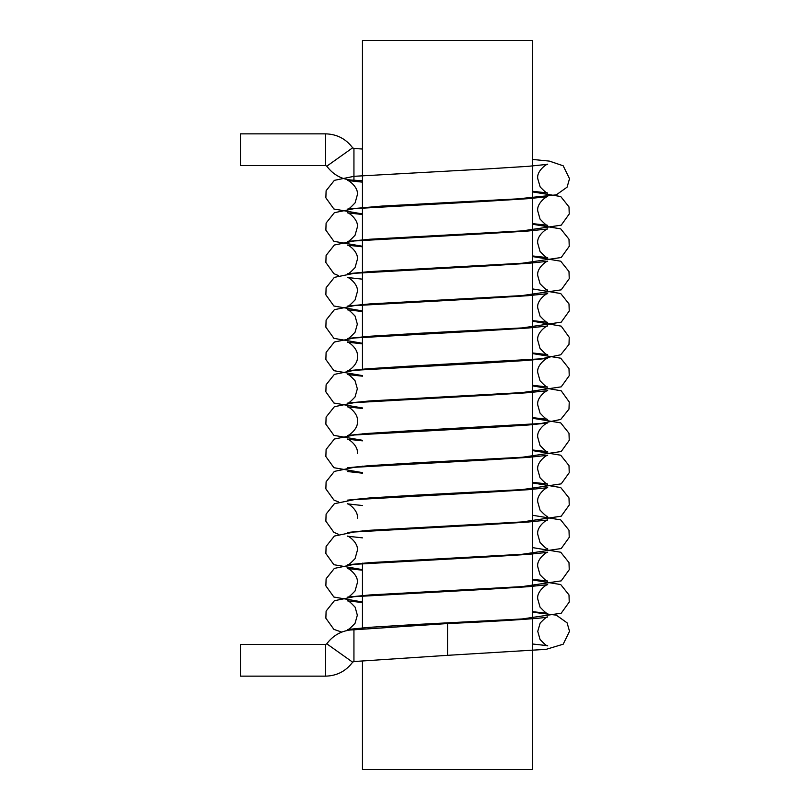 <?xml version="1.0" encoding="UTF-8"?>
<svg xmlns="http://www.w3.org/2000/svg" width="810" height="810" viewBox="0 0 810 810"><rect width="100%" height="100%" fill="white"/><g stroke="black" fill="none" stroke-linecap="round" stroke-linejoin="round"><path stroke-width="1.21" d="M353.94 629.765L350.457 629.977C340.585 631.192 332.697 635.809 326.794 643.808L325.579 644.436L325.579 676.147C336.859 675.864 345.88 671.206 352.644 662.175L353.94 661.507L353.94 629.795L447.545 623.558L447.545 655.331L546.153 649.337L563.183 644.213L569.521 631.304L567.091 622.839L556.288 615.144L532.646 612.198M325.579 644.436L240.479 644.436L240.479 676.147L325.579 676.147M353.94 180.205L353.94 148.493L352.644 147.825L326.794 166.192C333.578 175.254 342.63 179.921 353.94 180.205L362.455 180.802M352.644 147.825C345.88 138.793 336.859 134.136 325.579 133.852L240.479 133.852L240.479 165.564L325.579 165.564L326.794 166.192M362.455 660.97L362.455 769.5L532.646 769.5L532.646 40.5L362.455 40.5L362.455 369.765M326.794 643.808L352.644 662.175M325.579 133.852L325.579 165.564M353.94 661.537L447.545 655.331M362.455 149.03L353.94 148.463M447.545 623.558C495.274 621.513 544.097 618.313 547.671 617.038C547.388 616.207 544.897 618.202 540.189 623.001L537.749 631.354L540.047 639.485C544.806 644.466 547.347 646.532 547.671 645.681L532.646 644.011M362.455 602.529L347.419 600.868C347.784 600.008 350.345 602.113 355.134 607.196L357.342 615.195L355.053 623.315C350.295 628.297 347.753 630.362 347.419 629.512L369.805 627.294L417.028 624.439L522.156 618.951L561.208 613.21L569.238 602.033L568.995 594.935L560.722 584.557L532.646 579.96M532.646 191.292L547.671 192.962C547.388 193.792 544.897 191.798 540.189 186.999L537.749 178.645C536.382 170.262 548.35 162.891 547.671 164.319L528.13 166.333L486.334 168.956L354.152 176.297L334.368 180.346L326.106 190.725L325.863 197.812L333.892 209L362.455 213.921M532.646 223.631L547.671 225.302C547.347 226.152 544.806 224.086 540.047 219.105L537.749 210.975C536.382 202.601 548.35 195.23 547.671 196.658L528.13 198.673L486.334 201.295L354.152 208.636L334.368 212.686L326.106 223.064L325.863 230.151L333.892 241.34L362.455 246.26M532.646 159.438L549.403 161.119L563.183 165.787L569.521 178.696L567.091 187.161L556.288 194.856L517.62 198.875L382.158 206.054L347.419 209.132C347.784 209.993 350.345 207.886 355.134 202.804L357.342 194.805C358.708 186.432 346.751 179.061 347.419 180.488L362.455 182.159M532.646 191.919L560.722 196.516L568.995 206.894L569.238 213.982L561.208 225.17L522.156 230.901L369.805 239.244L347.419 241.471C347.753 242.322 350.295 240.256 355.053 235.275L357.342 227.144C358.708 218.771 346.751 211.39 347.419 212.827L362.455 214.498M532.646 255.96L547.671 257.641C547.347 258.491 544.806 256.426 540.047 251.444L537.749 243.314C536.382 234.94 548.35 227.559 547.671 228.997L528.13 231.002L486.334 233.624L354.152 240.975L334.368 245.025L326.106 255.393L325.863 262.491L333.892 273.679L338.631 275.653M532.646 224.248L560.722 228.855L568.995 239.233L569.238 246.321L561.208 257.509L522.156 263.24L369.805 271.583L347.419 273.8C347.753 274.651 350.295 272.595 355.053 267.614L357.342 259.483C358.708 251.11 346.751 243.729 347.419 245.167L362.455 246.827M547.601 289.95L547.671 289.97C547.347 290.82 544.806 288.765 540.047 283.783L537.749 275.653C536.382 267.28 548.35 259.899 547.671 261.326L528.13 263.341L486.334 265.964L354.152 273.314L334.368 277.364L326.106 287.732L325.863 294.83L333.892 306.008L362.455 310.939M532.646 256.588L560.722 261.195L568.995 271.563L569.238 278.66L561.208 289.848L522.156 295.579L369.805 303.922L347.419 306.139C347.753 306.99 350.295 304.925 355.053 299.953L357.342 291.823C358.708 283.449 346.751 276.068 347.419 277.496L362.455 279.167M532.646 320.638L547.671 322.309C547.347 323.16 544.806 321.094 540.047 316.123L537.749 307.992C536.382 299.619 548.35 292.238 547.671 293.666L528.13 295.68L486.334 298.303L354.152 305.643L334.368 309.693L326.106 320.072L325.863 327.159L333.892 338.347L362.455 343.278M532.646 288.927L560.722 293.524L568.995 303.902L569.238 311L561.208 322.177L522.156 327.918L417.028 333.406L369.805 336.261L347.419 338.479C347.753 339.329 350.295 337.264 355.053 332.282L357.342 324.162L355.053 316.032C350.295 311.05 347.753 308.985 347.419 309.835L362.455 311.506M532.646 352.978L547.671 354.648C547.347 355.499 544.806 353.433 540.047 348.452L537.749 340.322C536.382 331.948 548.35 324.577 547.671 326.005L528.13 328.02L486.334 330.642L354.152 337.983L334.368 342.033L326.106 352.411L325.863 359.498L333.892 370.686L362.455 375.607M532.646 385.317L547.671 386.988C547.347 387.838 544.806 385.773 540.047 380.791L537.749 372.661C536.382 364.287 548.35 356.906 547.671 358.344L528.13 360.349L486.334 362.971L354.152 370.322L334.368 374.372L326.106 384.75L325.863 391.837L333.892 403.026L362.455 407.946M532.646 321.205L561.208 326.136L569.238 337.325L568.995 344.412L560.722 354.79L540.948 358.84L408.756 366.181L366.96 368.803L347.419 370.818C346.751 372.246 358.708 364.875 357.342 356.491C358.708 348.118 346.751 340.747 347.419 342.174L362.455 343.845M532.646 353.595L560.722 358.202L568.995 368.58L569.238 375.668L561.208 386.856L522.156 392.587L369.805 400.93L347.419 403.157C347.753 404.008 350.295 401.942 355.053 396.961L357.342 388.83L355.053 380.7C350.295 375.718 347.753 373.663 347.419 374.514L362.455 376.184M532.646 417.646L547.671 419.317C547.347 420.167 544.806 418.112 540.047 413.13L537.749 405C536.382 396.627 548.35 389.245 547.671 390.683L528.13 392.688L486.334 395.31L354.152 402.661L334.368 406.711L326.106 417.079L325.863 424.177L333.892 435.365L362.455 440.286M532.646 449.985L547.671 451.656C547.347 452.507 544.806 450.441 540.047 445.47L537.749 437.339C536.382 428.966 548.35 421.585 547.671 423.012L528.13 425.027L486.334 427.65L354.152 435L334.368 439.04L326.106 449.418L325.863 456.516L333.892 467.694L362.455 472.625M532.646 385.884L561.208 390.805L569.238 401.993L568.995 409.091L560.722 419.458L540.948 423.508L408.756 430.859L366.96 433.482L347.419 435.486C346.751 436.924 358.708 429.543 357.342 421.17C358.708 412.796 346.751 405.415 347.419 406.843L362.455 408.513M532.646 418.274L560.722 422.881L568.995 433.249L569.238 440.346L561.208 451.524L522.156 457.265L417.028 462.753L369.805 465.608L347.5 467.805M532.646 482.325L547.671 483.995C547.347 484.846 544.806 482.78 540.047 477.799L537.749 469.678C536.382 461.295 548.35 453.924 547.671 455.352L528.13 457.367L486.334 459.989L354.152 467.329L334.368 471.38L326.106 481.758L325.863 488.845L333.892 500.033L338.631 502.008M357.342 453.509C358.708 445.125 346.751 437.754 347.419 439.182L362.455 440.853M532.646 450.613L560.722 455.21L568.995 465.588L569.238 472.675L561.208 483.864L522.156 489.604L417.028 495.092L369.805 497.947L347.5 500.145M547.601 516.314L547.671 516.334C547.347 517.185 544.806 515.12 540.047 510.138L537.749 502.008C536.382 493.634 548.35 486.253 547.671 487.691L528.13 489.706L486.334 492.318L354.152 499.669L334.368 503.719L326.106 514.097L325.863 521.184L333.892 532.372L338.631 534.347M347.419 471.521L362.455 473.192M532.646 482.952L560.722 487.549L568.995 497.927L569.238 505.015L561.208 516.203L522.156 521.934L369.805 530.277L347.5 532.484M547.601 548.643L547.671 548.674C547.347 549.524 544.806 547.459 540.047 542.477L537.749 534.347C536.382 525.973 548.35 518.592 547.671 520.03L528.13 522.035L486.334 524.657L354.152 532.008L334.368 536.058L326.106 546.426L325.863 553.524L333.892 564.712L362.455 569.633M357.342 518.177C358.708 509.804 346.751 502.423 347.419 503.86L362.455 505.531M532.646 515.281L560.722 519.888L568.995 530.266L569.238 537.354L561.208 548.542L522.156 554.273L369.805 562.616L347.419 564.833C347.753 565.684 350.295 563.628 355.053 558.647L357.342 550.516C358.708 542.143 346.751 534.762 347.419 536.2L362.455 537.86M532.646 579.332L547.671 581.003C547.347 581.853 544.806 579.798 540.047 574.817L537.749 566.686C536.382 558.313 548.35 550.932 547.671 552.359L528.13 554.374L486.334 556.996L354.152 564.347L334.368 568.387L326.106 578.765L325.863 585.863L333.892 597.041L362.455 601.972M532.646 547.621L560.722 552.228L568.995 562.596L569.238 569.693L561.208 580.881L522.156 586.612L369.805 594.955L347.419 597.172C347.753 598.023 350.295 595.957 355.053 590.986L357.342 582.856C358.708 574.482 346.751 567.101 347.419 568.529L362.455 570.199M532.646 611.671L547.671 613.342C547.347 614.193 544.806 612.127 540.047 607.156L537.749 599.025C536.382 590.642 548.35 583.271 547.671 584.698L528.13 586.713L486.334 589.336L354.152 596.676L334.368 600.726L326.106 611.104L325.863 618.192L333.892 629.38L341.749 632.104M362.455 629.198L362.455 563.163M362.455 531.451L362.455 530.833M362.455 499.112L362.455 498.494M362.455 466.783L362.455 466.155M362.455 434.443L362.455 433.826M362.455 402.104L362.455 401.476"/></g></svg>
